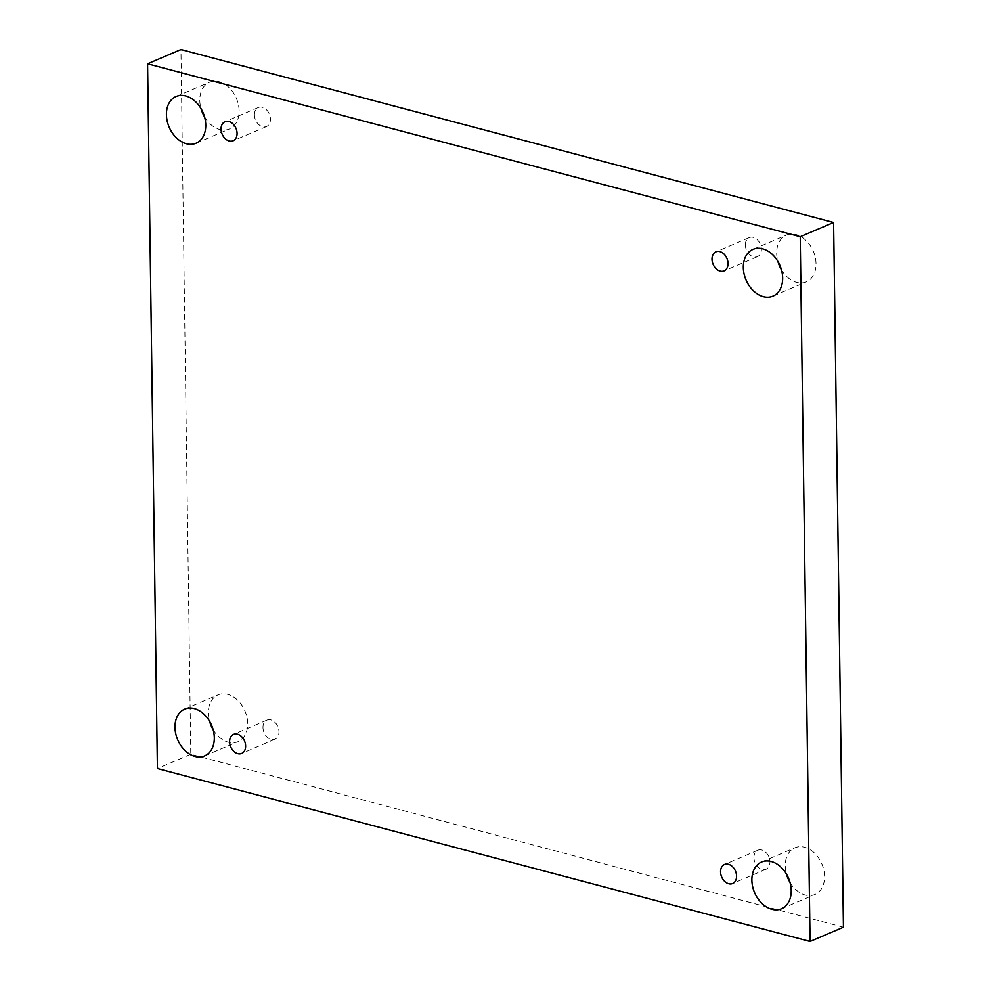 <?xml version="1.0" encoding="UTF-8"?>
<svg xmlns="http://www.w3.org/2000/svg" width="991" height="991" viewBox="0 0 991 991"><rect width="100%" height="100%" fill="white"/><g stroke="black" fill="none" stroke-linecap="round" stroke-linejoin="round"><path stroke-width="0.74" stroke-dasharray="4.96 3.72" d="M843.428 927.204L190.78 754.287L180.944 49.55M190.78 754.287L157.408 768.52M790 882.411A25.407 18.433 -113.1 0 0 805.237 895.034A25.407 18.433 -113.1 0 0 814.887 894.501A25.407 18.433 -113.1 0 0 821.861 863.904A25.407 18.433 -113.1 0 0 794.931 847.763A25.407 18.433 -113.1 0 0 786.458 874.112M213.102 729.549A25.407 18.433 -113.1 0 0 228.351 742.185A25.407 18.433 -113.1 0 0 237.989 741.652A25.407 18.433 -113.1 0 0 244.963 711.043A25.407 18.433 -113.1 0 0 218.032 694.914A25.407 18.433 -113.1 0 0 209.559 721.25M204.542 116.888A25.407 18.433 -113.1 0 0 219.791 129.524A25.407 18.433 -113.1 0 0 229.429 128.991A25.407 18.433 -113.1 0 0 236.415 98.394A25.407 18.433 -113.1 0 0 209.485 82.253A25.407 18.433 -113.1 0 0 201 108.589M781.441 269.75A25.407 18.433 -113.1 0 0 796.69 282.385A25.407 18.433 -113.1 0 0 806.327 281.853A25.407 18.433 -113.1 0 0 813.301 251.243A25.407 18.433 -113.1 0 0 786.383 235.102A25.407 18.433 -113.1 0 0 777.898 261.451M745.368 244.975A10.356 7.507 66.9 0 1 749.32 237.567A10.356 7.507 66.9 0 1 760.283 244.145A10.356 7.507 66.9 0 1 757.446 256.619A10.356 7.507 66.9 0 1 745.368 244.975M254.427 114.882A10.356 7.507 66.9 0 1 258.366 107.486A10.356 7.507 66.9 0 1 269.341 114.064A10.356 7.507 66.9 0 1 266.492 126.538A10.356 7.507 66.9 0 1 254.427 114.882M262.974 727.543A10.356 7.507 66.9 0 1 266.926 720.147A10.356 7.507 66.9 0 1 277.901 726.713A10.356 7.507 66.9 0 1 275.052 739.187A10.356 7.507 66.9 0 1 262.974 727.543M753.916 857.624A10.356 7.507 66.9 0 1 757.867 850.228A10.356 7.507 66.9 0 1 768.843 856.806A10.356 7.507 66.9 0 1 765.993 869.268A10.356 7.507 66.9 0 1 753.916 857.624M757.867 850.228L724.508 864.462M765.993 869.268L732.634 883.514M266.926 720.147L233.554 734.381M275.052 739.187L241.68 753.433M258.366 107.486L225.007 121.732M266.492 126.538L233.133 140.772M749.32 237.567L715.948 251.813M757.446 256.619L724.074 270.853M772.968 296.086L806.327 281.853M753.011 249.348L786.383 235.102M196.069 143.237L229.429 128.991M176.113 96.499L209.485 82.253M204.617 755.898L237.989 741.652M184.673 709.147L218.032 694.914M781.515 908.747L814.887 894.501M761.571 862.009L794.931 847.763"/><path stroke-width="1.49" d="M147.572 63.796L800.22 236.713L810.056 941.45L157.408 768.52L147.572 63.796L180.944 49.55L833.592 222.48L800.22 236.713M791.214 890.587A25.407 18.433 -113.1 0 0 761.571 862.009A25.407 18.433 -113.1 0 0 752.603 886.425A25.407 18.433 -113.1 0 0 771.878 909.28A25.407 18.433 -113.1 0 0 781.515 908.747A25.407 18.433 -113.1 0 0 791.214 890.587M214.316 737.738A25.407 18.433 -113.1 0 0 184.673 709.147A25.407 18.433 -113.1 0 0 175.717 733.563A25.407 18.433 -113.1 0 0 194.979 756.43A25.407 18.433 -113.1 0 0 204.617 755.898A25.407 18.433 -113.1 0 0 214.316 737.738M205.756 125.077A25.407 18.433 -113.1 0 0 176.113 96.499A25.407 18.433 -113.1 0 0 167.157 120.914A25.407 18.433 -113.1 0 0 186.419 143.769A25.407 18.433 -113.1 0 0 196.069 143.237A25.407 18.433 -113.1 0 0 205.756 125.077M782.655 277.926A25.407 18.433 -113.1 0 0 753.011 249.348A25.407 18.433 -113.1 0 0 744.055 273.764A25.407 18.433 -113.1 0 0 763.318 296.619A25.407 18.433 -113.1 0 0 772.968 296.086A25.407 18.433 -113.1 0 0 782.655 277.926M728.026 263.457A10.356 7.507 -113.1 0 0 715.948 251.813A10.356 7.507 -113.1 0 0 711.996 259.208A10.356 7.507 -113.1 0 0 724.074 270.853A10.356 7.507 -113.1 0 0 728.026 263.457M237.084 133.376A10.356 7.507 -113.1 0 0 225.007 121.732A10.356 7.507 -113.1 0 0 221.055 129.127A10.356 7.507 -113.1 0 0 233.133 140.772A10.356 7.507 -113.1 0 0 237.084 133.376M245.632 746.025A10.356 7.507 -113.1 0 0 233.554 734.381A10.356 7.507 -113.1 0 0 229.615 741.788A10.356 7.507 -113.1 0 0 241.68 753.433A10.356 7.507 -113.1 0 0 245.632 746.025M736.573 876.118A10.356 7.507 -113.1 0 0 724.508 864.462A10.356 7.507 -113.1 0 0 720.556 871.869A10.356 7.507 -113.1 0 0 732.634 883.514A10.356 7.507 -113.1 0 0 736.573 876.118M833.592 222.48L843.428 927.204L810.056 941.45M786.458 874.112A25.407 18.433 -113.1 0 0 790 882.411M209.559 721.25A25.407 18.433 -113.1 0 0 213.102 729.549M201 108.589A25.407 18.433 -113.1 0 0 204.542 116.888M777.898 261.451A25.407 18.433 -113.1 0 0 781.441 269.75"/></g></svg>
